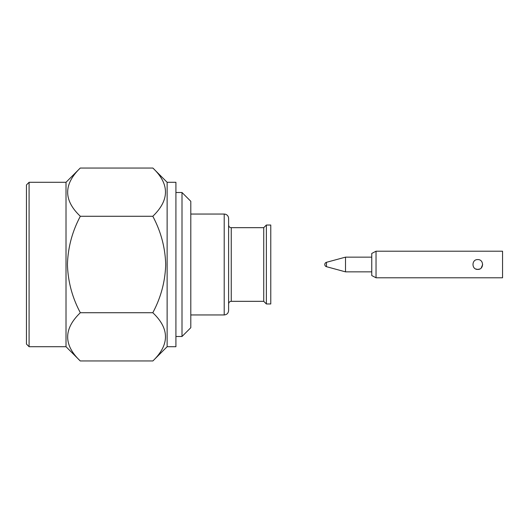<?xml version="1.0" encoding="UTF-8"?>
<svg xmlns="http://www.w3.org/2000/svg" width="529" height="529" viewBox="0 0 529 529"><rect width="100%" height="100%" fill="white"/><g stroke="black" fill="none" stroke-linecap="round" stroke-linejoin="round"><path stroke-width="0.79" d="M29.088 346.707L29.088 182.293L26.45 184.932L26.45 344.068L29.088 346.707L66.013 346.707L80.249 360.943C63.447 345.001 63.473 328.926 80.342 312.725C72.255 297.629 67.95 281.56 67.434 264.5C67.95 247.473 72.255 231.398 80.342 216.275C63.473 200.352 63.447 184.277 80.249 168.057L66.013 182.293L66.013 346.707M167.124 346.707L175.919 346.707L175.919 182.293L167.124 182.293L167.124 346.707L152.888 360.943L80.249 360.943M182.009 192.503L182.009 336.497L190.797 327.702L190.797 201.298L182.009 192.503L175.919 192.503M228.607 218.444L228.607 310.556C228.343 313.228 226.881 314.695 224.21 314.953L224.21 214.047L225.499 214.238C227.457 214.966 228.488 216.368 228.607 218.444M228.607 303.963C228.773 302.343 229.652 301.464 231.246 301.325L231.246 227.675L263.733 227.675L263.733 301.325L266.371 303.963L270.769 303.963L270.769 225.037L266.371 225.037L266.371 303.963M167.124 182.293L152.888 168.057C169.697 183.999 169.664 200.074 152.802 216.275C160.889 231.398 165.187 247.473 165.709 264.5C165.187 281.56 160.889 297.629 152.802 312.725C169.664 328.648 169.697 344.723 152.888 360.943M152.888 168.057L80.249 168.057M152.802 216.275L80.342 216.275M152.802 312.725L80.342 312.725M479.691 269.016L477.76 269.413C484.101 269.717 484.095 259.283 477.76 259.587C471.418 259.283 471.432 269.717 477.76 269.413L475.855 269.03M371.755 275.556L371.755 253.444L376.04 251.215L376.04 277.785L371.755 275.556M371.755 257.147L345.503 257.147L345.503 271.853L371.755 271.853M345.503 271.853L326.459 266.689L326.459 262.311L345.503 257.147M326.459 266.689A2.268 2.268 0 0 1 326.459 262.311M376.04 277.785L502.55 277.785L502.55 251.215L376.04 251.215M482.673 264.5L481.218 267.991M29.088 182.293L66.013 182.293M190.797 214.047L224.21 214.047M263.733 227.675L266.371 225.037M231.246 301.325L263.733 301.325M231.246 227.675C229.652 227.536 228.773 226.657 228.607 225.037M190.797 314.953L224.21 314.953M175.919 336.497L182.009 336.497"/></g></svg>
